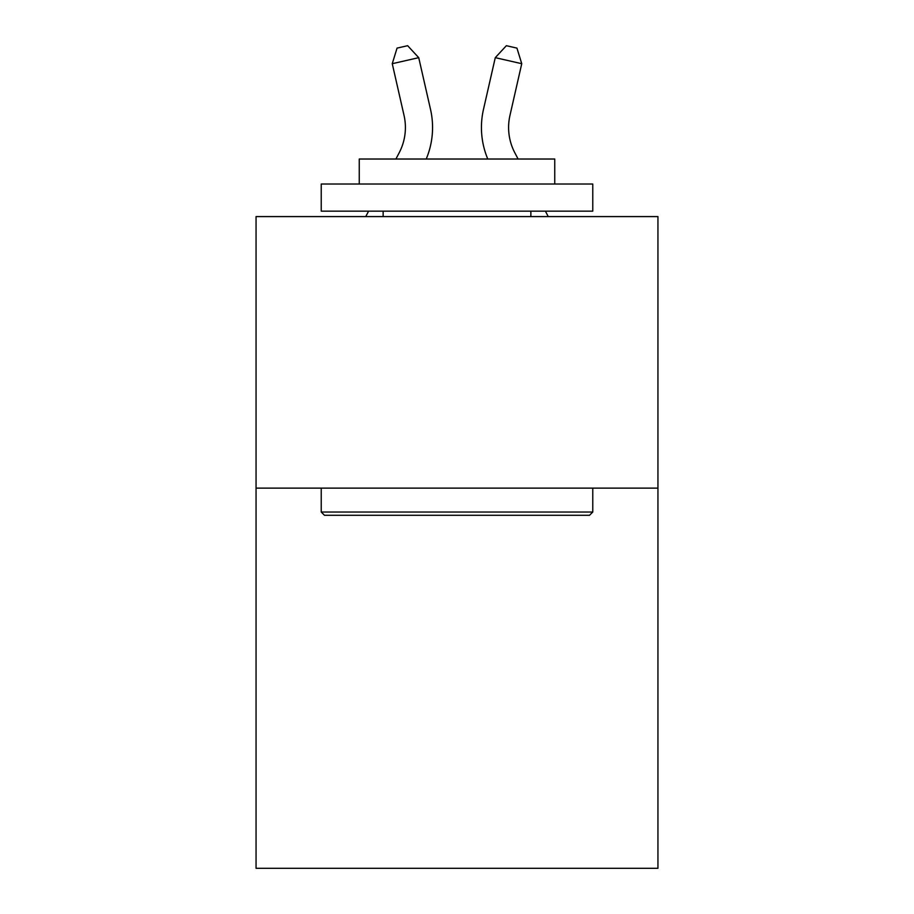 <?xml version="1.0" encoding="UTF-8"?>
<svg xmlns="http://www.w3.org/2000/svg" width="914" height="914" viewBox="0 0 914 914"><rect width="100%" height="100%" fill="white"/><g stroke="black" fill="none" stroke-linecap="round" stroke-linejoin="round"><path stroke-width="1.37" d="M657.943 488.133L657.943 868.3L256.057 868.3L256.057 216.595L657.943 216.595L657.943 488.133L256.057 488.133M395.911 159.025L399.201 152.729A54.314 54.314 -22.8 0 0 404.045 115.461L392.255 63.694L397.053 48.111L407.644 45.7L418.726 57.662L430.528 109.429A81.46 81.46 142.1 0 1 426.221 159.025M518.089 159.025L514.799 152.729A54.314 54.314 22.8 0 1 509.955 115.461L521.745 63.694L495.274 57.662L483.472 109.429A81.46 81.46 -142.1 0 0 487.779 159.025M324.481 515.29L321.225 512.034L592.775 512.034L589.519 515.29L324.481 515.29M592.775 184.011L592.775 211.157L321.225 211.157L321.225 184.011L592.775 184.011M359.248 184.011L359.248 159.025L554.752 159.025L554.752 184.011M592.775 488.133L592.775 512.034M321.225 488.133L321.225 512.034M530.863 211.157L530.863 216.595M383.137 211.157L383.137 216.595M399.201 152.729A54.314 54.314 -37.9 0 0 404.045 115.461A54.314 54.314 -37.9 0 1 399.201 152.729A54.314 54.314 -37.9 0 0 404.045 115.461A54.314 54.314 -37.9 0 1 399.201 152.729A54.314 54.314 -37.9 0 0 404.045 115.461A54.314 54.314 -37.9 0 1 399.201 152.729A54.314 54.314 -37.9 0 0 404.045 115.461A54.314 54.314 -37.9 0 1 399.201 152.729A54.314 54.314 -37.9 0 0 404.045 115.461A54.314 54.314 -37.9 0 1 399.201 152.729A54.314 54.314 -37.9 0 0 404.045 115.461A54.314 54.314 -37.9 0 1 399.201 152.729A54.314 54.314 -37.9 0 0 404.045 115.461A54.314 54.314 -37.9 0 1 399.201 152.729A54.314 54.314 -37.9 0 0 404.045 115.461A54.314 54.314 -37.9 0 1 399.201 152.729A54.314 54.314 -37.9 0 0 404.045 115.461A54.314 54.314 -37.9 0 1 399.201 152.729A54.314 54.314 -37.9 0 0 404.045 115.461A54.314 54.314 -37.9 0 1 399.201 152.729A54.314 54.314 -37.9 0 0 404.045 115.461A54.314 54.314 -37.9 0 1 399.201 152.729A54.314 54.314 -37.9 0 0 404.045 115.461A54.314 54.314 -37.9 0 1 399.201 152.729A54.314 54.314 -37.9 0 0 404.045 115.461A54.314 54.314 -37.9 0 1 399.201 152.729A54.314 54.314 -37.9 0 0 404.045 115.461M392.255 63.694L418.726 57.662L430.528 109.429M365.749 216.595L368.593 211.157M514.799 152.729A54.314 54.314 37.9 0 1 509.955 115.461A54.314 54.314 37.9 0 0 514.799 152.729A54.314 54.314 37.9 0 1 509.955 115.461A54.314 54.314 37.9 0 0 514.799 152.729A54.314 54.314 37.9 0 1 509.955 115.461A54.314 54.314 37.9 0 0 514.799 152.729A54.314 54.314 37.9 0 1 509.955 115.461A54.314 54.314 37.9 0 0 514.799 152.729A54.314 54.314 37.9 0 1 509.955 115.461A54.314 54.314 37.9 0 0 514.799 152.729A54.314 54.314 37.9 0 1 509.955 115.461A54.314 54.314 37.9 0 0 514.799 152.729A54.314 54.314 37.9 0 1 509.955 115.461A54.314 54.314 37.9 0 0 514.799 152.729A54.314 54.314 37.9 0 1 509.955 115.461A54.314 54.314 37.9 0 0 514.799 152.729A54.314 54.314 37.9 0 1 509.955 115.461A54.314 54.314 37.9 0 0 514.799 152.729A54.314 54.314 37.9 0 1 509.955 115.461A54.314 54.314 37.9 0 0 514.799 152.729A54.314 54.314 37.9 0 1 509.955 115.461A54.314 54.314 37.9 0 0 514.799 152.729A54.314 54.314 37.9 0 1 509.955 115.461A54.314 54.314 37.9 0 0 514.799 152.729A54.314 54.314 37.9 0 1 509.955 115.461A54.314 54.314 37.9 0 0 514.799 152.729A54.314 54.314 37.9 0 1 509.955 115.461M521.745 63.694L516.947 48.111L506.356 45.7L495.274 57.662L483.472 109.429M548.251 216.595L545.407 211.157"/></g></svg>
